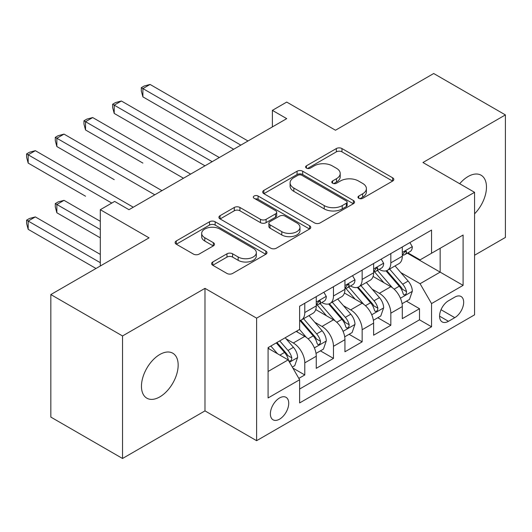 <?xml version="1.0" encoding="UTF-8"?>
<svg xmlns="http://www.w3.org/2000/svg" width="532" height="532" viewBox="0 0 532 532"><rect width="100%" height="100%" fill="white"/><g stroke="black" fill="none" stroke-linecap="round" stroke-linejoin="round"><path stroke-width="0.8" d="M358.787 198.323A2.786 1.609 0 0 0 362.724 198.323L392.636 181.06A3.983 2.301 0 0 0 393.806 179.43A3.983 2.301 0 0 0 392.636 177.808L341.97 148.554A3.983 2.301 0 0 0 336.337 148.554L306.425 165.818A2.786 1.609 0 0 0 305.607 166.955A2.786 1.609 0 0 0 306.425 168.099A2.786 1.609 0 0 0 310.369 168.099L314.239 165.864A12.741 7.355 0 0 1 332.254 165.864L336.477 168.298A12.741 7.355 0 0 1 340.207 173.499A12.741 7.355 0 0 1 336.477 178.699L332.606 180.933A2.786 1.609 0 0 0 331.788 182.07A2.786 1.609 0 0 0 332.606 183.208A2.786 1.609 0 0 0 336.55 183.208L340.42 180.973A12.741 7.355 0 0 1 358.435 180.973L362.658 183.414A12.741 7.355 0 0 1 366.388 188.614A12.741 7.355 0 0 1 362.658 193.814L358.787 196.049A2.786 1.609 0 0 0 357.969 197.186A2.786 1.609 0 0 0 358.787 198.323L358.787 196.049M159.813 396.892A25.955 14.989 120 0 0 176.77 374.016A25.955 14.989 120 0 0 172.794 353.215A25.955 14.989 120 0 0 159.813 354.498A25.955 14.989 120 0 0 142.855 377.374A25.955 14.989 120 0 0 146.839 398.175A25.955 14.989 120 0 0 159.813 396.892M474.571 213.817A25.955 14.989 120 0 0 481.094 175.221A25.955 14.989 120 0 0 468.12 176.504A25.955 14.989 120 0 0 459.695 183.726M279.553 419.163A12.981 7.495 120 0 0 288.031 407.725A12.981 7.495 120 0 0 286.043 397.324A12.981 7.495 120 0 0 279.553 397.969A12.981 7.495 120 0 0 271.074 409.401A12.981 7.495 120 0 0 273.062 419.801A12.981 7.495 120 0 0 279.553 419.163M212.753 261.997A3.983 2.301 0 0 0 211.59 263.619A3.983 2.301 0 0 0 212.753 265.249L226.971 273.455A3.983 2.301 0 0 0 232.604 273.455L265.82 254.276A3.983 2.301 0 0 0 266.984 252.647A3.983 2.301 0 0 0 265.82 251.024L215.147 221.771A3.983 2.301 0 0 0 209.515 221.771L176.298 240.949A3.983 2.301 0 0 0 175.134 242.572A3.983 2.301 0 0 0 176.298 244.201L193.475 254.11A3.983 2.301 0 0 0 199.101 254.11L213.319 245.904A3.983 2.301 0 0 0 214.482 244.281A3.983 2.301 0 0 0 213.319 242.652L204.8 237.738A10.647 6.151 0 0 1 201.681 233.388A10.647 6.151 0 0 1 208.258 227.709A10.647 6.151 0 0 1 219.862 229.046L253.219 248.304A10.647 6.151 0 0 1 256.338 252.647A10.647 6.151 0 0 1 249.767 258.333A10.647 6.151 0 0 1 238.163 256.996L232.604 253.791A3.983 2.301 0 0 0 226.971 253.791L212.753 261.997L212.753 265.249M474.571 255.24L505.4 237.438L505.4 114.912L433.7 73.516L335.473 130.227L286.721 102.078L272.384 110.357L286.721 118.636L128.983 209.701L114.646 201.422L100.309 209.701L100.309 266M122.533 335.958L122.533 458.484L204.986 410.884L204.986 288.351L122.533 335.958L50.833 294.562L149.06 237.851L100.309 209.701M204.986 288.351L256.61 318.156L474.571 192.318L474.571 314.844L256.61 440.689L256.61 318.156M505.4 114.912L422.947 162.513L474.571 192.318M314.518 222.908A3.983 2.301 0 0 0 320.151 222.908L353.368 203.729A3.983 2.301 0 0 0 354.531 202.107A3.983 2.301 0 0 0 353.368 200.478L302.695 171.224A3.983 2.301 0 0 0 297.069 171.224L263.845 190.403A3.983 2.301 0 0 0 262.682 192.025A3.983 2.301 0 0 0 263.845 193.655L314.518 222.908M255.247 198.928A2.786 1.609 0 0 1 258.08 199.32L258.08 196.009L309.591 225.754A3.983 2.301 0 0 1 310.761 227.377A3.983 2.301 0 0 1 309.591 228.999L276.374 248.178A3.983 2.301 0 0 1 270.748 248.178L220.075 218.925L220.075 215.673A3.983 2.301 0 0 0 218.911 217.302A3.983 2.301 0 0 0 220.075 218.925M220.075 215.673L234.293 207.467A3.983 2.301 0 0 1 239.919 207.467L260.467 219.33A3.983 2.301 0 0 0 266.1 219.33L275.529 213.891A3.983 2.301 0 0 0 276.7 212.261A3.983 2.301 0 0 0 275.529 210.639L254.136 198.283A2.786 1.609 0 0 1 253.318 197.146A2.786 1.609 0 0 1 255.041 195.663A2.786 1.609 0 0 1 258.08 196.009M122.533 458.484L50.833 417.088L50.833 294.562M298.838 378.385L304.789 374.954L292.886 368.078M286.116 338.837L293.318 342.994A16.226 9.37 60 0 1 304.789 362.864L316.261 356.241L316.261 368.33L333.471 358.395L320.417 350.861M314.798 322.279L321.993 326.435A16.226 9.37 60 0 1 333.471 346.305L344.942 339.682L344.942 351.772L362.146 341.837L349.098 334.302M343.473 305.72L350.674 309.877A16.226 9.37 60 0 1 362.146 329.747L373.617 323.123L373.617 335.213L390.827 325.278L390.827 313.188A16.226 9.37 -120 0 0 379.356 293.318L372.154 289.162M377.78 317.744L390.827 325.278M316.261 356.241A16.226 9.37 -120 0 0 304.789 336.37L296.184 331.403M344.942 339.682A16.226 9.37 -120 0 0 333.471 319.812L315.729 309.571M373.617 323.123A16.226 9.37 -120 0 0 362.146 303.253L344.41 293.012M454.78 297.129L448.469 300.773A12.575 7.262 120 0 0 440.257 311.852A12.575 7.262 120 0 0 442.185 321.927A12.575 7.262 120 0 0 448.469 321.301L454.78 317.664A12.575 7.262 120 0 0 462.993 306.578A12.575 7.262 120 0 0 461.064 296.504A12.575 7.262 120 0 0 454.78 297.129M268.081 371.476L288.158 359.885L299.629 379.755L299.629 402.937L431.552 326.768L431.552 303.586L420.081 283.716L400.835 272.603M299.629 379.755L268.081 397.969L268.081 347.629L299.629 329.414L299.629 306.233L431.552 230.07L431.552 253.252L463.099 235.038L463.099 285.371L431.552 303.586M321.847 302.509L321.993 302.595A16.226 9.37 60 0 0 330.106 303.393L341.577 296.776A16.226 9.37 -120 0 0 344.942 289.348L344.942 280.071M350.528 285.95L350.674 286.036A16.226 9.37 60 0 0 358.787 286.841L370.259 280.218A16.226 9.37 -120 0 0 373.617 272.79L373.617 263.513M299.629 389.025L419.509 319.812L419.509 308.72L402.298 318.655L402.298 306.565A16.226 9.37 -120 0 0 390.827 286.695L373.092 276.46M379.203 269.392L379.356 269.478A16.226 9.37 -120 0 0 387.469 270.283A16.226 9.37 -120 0 0 390.827 262.855L390.827 253.578M387.469 270.283L398.94 263.659A16.226 9.37 -120 0 0 402.298 256.231L402.298 246.961M304.789 303.253L304.789 312.53A16.226 9.37 60 0 1 301.431 319.951A16.226 9.37 60 0 1 299.629 320.61M301.431 319.951L312.902 313.328A16.226 9.37 -120 0 0 316.261 305.907L316.261 296.63M333.471 286.695L333.471 295.972A16.226 9.37 60 0 1 330.106 303.393M362.146 270.136L362.146 279.413A16.226 9.37 60 0 1 358.787 286.841M362.146 329.747L362.146 341.837M333.471 346.305L333.471 358.395M304.789 362.864L304.789 374.954M288.158 359.885L268.081 348.294M420.081 283.716L440.157 272.125L440.157 248.284L463.099 235.038M407.312 253.166L463.099 285.371M407.884 252.833L420.081 259.875L431.552 253.252M204.986 410.884L256.61 440.689M272.384 110.357L272.384 126.915M406.455 301.185L419.509 308.72M419.509 319.812L431.552 326.768M359.898 198.722L362.658 197.126A12.741 7.355 0 0 0 366.388 191.926L366.388 188.614M340.207 173.499L340.207 176.81A12.741 7.355 0 0 1 336.477 182.011L333.717 183.607M392.583 181.086L341.97 151.866A3.983 2.301 0 0 0 336.337 151.866L307.543 168.491M353.315 203.763L302.695 174.536A3.983 2.301 0 0 0 297.069 174.536L263.899 193.681M346.332 203.244A2.786 1.609 0 0 0 347.143 202.107A2.786 1.609 0 0 0 346.332 200.97L301.85 175.287A2.786 1.609 0 0 0 297.913 175.287L293.83 177.641A12.741 7.355 0 0 0 290.1 182.848A12.741 7.355 0 0 0 293.83 188.049L324.234 205.598A12.741 7.355 0 0 0 342.249 205.598L346.332 203.244L346.332 206.556A2.786 1.609 0 0 0 347.143 205.418L347.143 202.107M290.1 182.848L290.1 186.153A12.741 7.355 0 0 0 293.83 191.36L293.83 188.049M346.332 206.556L342.249 208.91A12.741 7.355 0 0 1 324.234 208.91L293.83 191.36M220.128 218.958L234.293 210.778L234.293 207.467M276.7 212.261L276.7 215.573A3.983 2.301 0 0 1 275.529 217.202L266.1 222.642A3.983 2.301 0 0 1 260.467 222.642L239.919 210.778A3.983 2.301 0 0 0 234.293 210.778M258.08 199.32L309.538 229.033M281.794 231.646A10.647 6.151 0 0 0 293.398 232.976A10.647 6.151 0 0 0 299.975 227.297A10.647 6.151 0 0 0 296.856 222.948L285.099 216.165A3.983 2.301 0 0 0 279.473 216.165L270.043 221.605A3.983 2.301 0 0 0 268.873 223.234A3.983 2.301 0 0 0 270.043 224.856L281.794 231.646L281.794 234.958A10.647 6.151 0 0 0 293.398 236.288A10.647 6.151 0 0 0 299.975 230.609L299.975 227.297M268.873 223.234L268.873 226.546A3.983 2.301 0 0 0 270.043 228.168L270.043 224.856M281.794 234.958L270.043 228.168M256.338 252.647L256.338 255.958A10.647 6.151 0 0 1 249.767 261.644A10.647 6.151 0 0 1 238.163 260.308L232.604 257.102A3.983 2.301 0 0 0 226.971 257.102L212.807 265.275M201.681 233.388L201.681 236.7A10.647 6.151 0 0 0 204.8 241.049L204.8 237.738M213.266 245.937L204.8 241.049M265.767 254.303L215.147 225.083A3.983 2.301 0 0 0 209.515 225.083L176.351 244.228M402.059 303.725L409.467 299.45L412.333 291.17A10.746 6.204 -120 0 0 408.15 281.076L395.043 265.907M392.423 287.745L377.441 270.409M383.898 282.698L375.206 272.637A25.755 14.869 -120 0 0 374.408 271.739M142.895 163.091L85.539 129.974L85.539 121.695L92.708 117.559L190.642 174.104M386.006 270.861L399.259 286.209A10.746 6.204 60 0 1 403.09 293.611L403.874 294.888L405.324 294.681L406.295 293.498L406.534 291.622A10.746 6.204 -120 0 0 402.697 284.221L389.597 269.052M386.784 270.615L401.028 287.1A5.473 3.159 60 0 1 402.405 289.242L406.534 291.622M409.899 242.572L412.333 246.795A10.746 6.204 60 0 1 410.112 251.55L404.659 254.695A10.746 6.204 -120 0 0 406.534 252.215L406.308 251.264L404.965 251.53L403.09 254.203A10.746 6.204 60 0 1 402.298 255.732M240.836 145.13L142.895 88.585L150.064 84.442L248.005 140.987M402.658 255.194L402.697 255.194A10.746 6.204 -120 0 0 404.659 254.695M233.661 149.266L142.895 96.864L142.895 88.585L141.319 87.674L144.185 86.018L150.064 84.442M142.895 96.864L141.319 90.985L141.319 87.674M373.378 320.284L380.786 316.008L383.658 307.722A10.746 6.204 -120 0 0 379.469 297.634L366.368 282.465M363.742 304.304L348.766 286.967M355.216 299.257L346.525 289.189A25.755 14.869 -120 0 0 345.727 288.297M114.214 179.65L56.858 146.533L56.858 138.254L64.026 134.117L161.967 190.662M357.324 287.42L370.578 302.768A10.746 6.204 60 0 1 374.408 310.169L375.193 311.446L376.643 311.24L377.62 310.056L377.853 308.181A10.746 6.204 -120 0 0 374.023 300.78L360.915 285.611M358.103 287.174L372.347 303.659A5.473 3.159 60 0 1 373.723 305.8L377.853 308.181M344.696 336.842L352.111 332.56L354.977 324.281A10.746 6.204 -120 0 0 350.788 314.193L337.687 299.017M335.06 320.863L320.084 303.519M326.542 315.815L317.85 305.747A25.755 14.869 -120 0 0 317.052 304.849M85.532 196.208L28.176 163.091L28.176 154.812L35.345 150.676L133.286 207.221M328.65 303.978L341.903 319.326A10.746 6.204 60 0 1 345.733 326.728L346.512 328.005L347.968 327.798L348.939 326.615L349.172 324.739A10.746 6.204 -120 0 0 345.341 317.338L332.241 302.169M329.428 303.725L343.665 320.217A5.473 3.159 60 0 1 345.049 322.359L349.172 324.739M316.021 353.401L323.429 349.118L326.296 340.839A10.746 6.204 -120 0 0 322.113 330.751L309.006 315.576M306.385 337.421L299.523 329.474M297.86 332.374L296.743 331.077M100.309 221.292L64.026 200.351L56.858 204.488L56.858 212.767L100.309 237.851M299.968 320.537L313.222 335.885A10.746 6.204 60 0 1 317.052 343.286L317.837 344.563L319.286 344.357L320.257 343.173L320.497 341.298A10.746 6.204 -120 0 0 316.66 333.897L303.559 318.721M300.746 320.284L314.991 336.776A5.473 3.159 60 0 1 316.367 338.917L320.497 341.298M56.858 212.767L55.281 206.888L55.281 203.576L100.309 229.571M55.281 203.576L58.148 201.921L64.026 200.351M292.314 367.087L294.748 365.677L297.621 357.398A10.746 6.204 -120 0 0 293.431 347.31L285.185 337.754M277.485 353.72L270.841 346.033M269.179 348.926L268.081 347.655M100.309 254.409L35.345 216.91L28.176 221.046L28.176 229.325L95.999 268.48M276.294 342.887L284.54 352.437A10.746 6.204 60 0 1 288.371 359.845L289.155 361.115L290.605 360.915L291.583 359.732L291.815 357.856A10.746 6.204 -120 0 0 287.985 350.455L279.732 340.899M276.959 342.502L286.309 353.334A5.473 3.159 60 0 1 287.686 355.476L291.815 357.856M28.176 229.325L26.6 223.447L26.6 220.135L100.309 262.688M26.6 220.135L29.466 218.479L35.345 216.91M381.218 259.131L383.658 263.347A10.746 6.204 60 0 1 381.431 268.108L375.984 271.253A10.746 6.204 -120 0 0 377.853 268.773L377.627 267.822L376.284 268.088L374.408 270.761A10.746 6.204 60 0 1 373.617 272.291M212.155 161.688L114.214 105.143L121.382 101L219.324 157.545M373.976 271.752L374.023 271.752A10.746 6.204 -120 0 0 375.984 271.253M204.986 165.824L114.214 113.422L114.214 105.143L112.638 104.232L115.504 102.576L121.382 101M114.214 113.422L112.638 107.544L112.638 104.232M352.536 275.682L354.977 279.905A10.746 6.204 60 0 1 352.749 284.66L347.303 287.812A10.746 6.204 -120 0 0 349.172 285.332L348.945 284.381L347.602 284.647L345.733 287.32A10.746 6.204 60 0 1 344.942 288.849M183.474 178.24L83.956 120.791L86.829 119.135L92.708 117.559M345.301 288.311L345.341 288.311A10.746 6.204 -120 0 0 347.303 287.812M85.539 129.974L83.956 124.102L83.956 120.791M323.862 292.241L326.296 296.464A10.746 6.204 60 0 1 324.074 301.218L318.621 304.364A10.746 6.204 -120 0 0 320.497 301.89L320.271 300.939L318.927 301.205L317.052 303.878A10.746 6.204 60 0 1 316.261 305.408M154.799 194.798L55.281 137.342L58.148 135.687L64.026 134.117M316.62 304.869L316.66 304.869A10.746 6.204 -120 0 0 318.621 304.364M56.858 146.533L55.281 140.654L55.281 137.342M111.78 203.078L26.6 153.901L29.466 152.245L35.345 150.676M28.176 163.091L26.6 157.213L26.6 153.901M293.318 342.994L304.789 336.37M321.993 326.435L333.471 319.812M350.674 309.877L362.146 303.253M379.356 293.318L390.827 286.695M390.827 262.855L402.298 256.231M304.789 312.53L316.261 305.907M333.471 295.972L344.942 289.348M362.146 279.413L373.617 272.79M390.827 313.188L402.298 306.565M441.028 309.724L454.78 317.664M439.578 316.174L448.469 321.301M362.658 197.126L362.658 193.814M332.606 183.208L332.606 180.933M336.477 182.011L336.477 178.699M306.425 168.099L306.425 165.818M336.337 151.866L336.337 148.554M341.97 151.866L341.97 148.554M392.636 181.06L392.636 177.808M263.845 193.655L263.845 190.403M297.069 174.536L297.069 171.224M302.695 174.536L302.695 171.224M353.368 203.729L353.368 200.478M324.234 208.91L324.234 205.598M342.249 208.91L342.249 205.598M239.919 210.778L239.919 207.467M260.467 222.642L260.467 219.33M266.1 222.642L266.1 219.33M275.529 217.202L275.529 213.891M309.591 228.999L309.591 225.754M226.971 257.102L226.971 253.791M232.604 257.102L232.604 253.791M238.163 260.308L238.163 256.996M213.319 245.904L213.319 242.652M176.298 244.201L176.298 240.949M209.515 225.083L209.515 221.771M215.147 225.083L215.147 221.771M265.82 254.276L265.82 251.024M400.416 298.213L412.267 291.376M402.697 284.221L408.15 281.076M394.132 289.169L399.259 286.209M412.267 246.668L402.298 252.421M405.145 251.417L406.534 252.215M371.742 314.771L383.585 307.935M374.023 300.78L379.469 297.634M365.451 305.727L370.578 302.768M343.06 331.33L354.904 324.493M345.341 317.338L350.788 314.193M336.776 322.286L341.903 319.326M314.379 347.888L326.229 341.052M316.66 333.897L322.113 330.751M308.095 338.844L313.222 335.885M289.514 362.245L297.548 357.604M287.985 350.455L293.431 347.31M279.905 355.117L284.54 352.437M383.585 263.227L373.617 268.979M376.463 267.975L377.853 268.773M354.904 279.785L344.942 285.538M347.788 284.534L349.172 285.332M326.229 296.344L316.261 302.096M319.107 301.092L320.497 301.89"/></g></svg>
